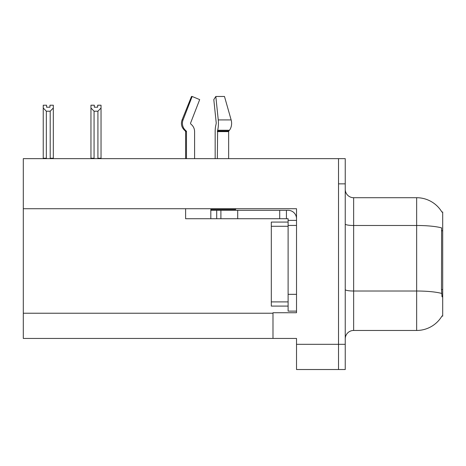 <?xml version="1.0" encoding="UTF-8"?>
<svg xmlns="http://www.w3.org/2000/svg" width="466" height="466" viewBox="0 0 466 466"><rect width="100%" height="100%" fill="white"/><g stroke="black" fill="none" stroke-linecap="round" stroke-linejoin="round"><path stroke-width="0.7" d="M272.989 312.727L272.989 338.438L23.3 338.438L23.3 158.65L338.52 158.65L338.52 369.526L296.516 369.526L296.516 344.322L338.52 344.322L338.52 369.526L345.242 369.526L345.242 344.322L338.52 344.322L338.52 183.854L345.242 183.854L345.242 344.322M23.3 208.721L296.516 208.721L296.516 312.733L272.989 312.733M272.989 338.438L296.516 338.438L296.516 344.322M441.937 212.1A29.405 29.405 0 0 0 416.656 197.712A29.405 29.405 0 0 1 441.937 212.1L442.7 211.995L442.7 316.175L442.024 315.925A29.405 29.405 0 0 1 416.656 330.458A29.405 29.405 0 0 0 441.873 316.175M345.242 338.858A8.4 8.4 0 0 1 353.647 330.458L416.656 330.458L416.656 197.712A29.405 29.405 0 0 1 441.873 211.995A29.405 29.405 0 0 0 416.656 197.712L353.647 197.712A8.4 8.4 0 0 1 345.242 189.312A8.4 8.4 0 0 0 353.647 197.712L353.647 330.458A8.4 8.4 0 0 0 345.242 338.858M442.024 296.854L441.483 289.549L441.605 227.886A29.405 5.109 180 0 0 416.656 225.486L353.647 225.486A8.4 1.456 -0 0 1 345.242 224.024M338.52 158.65L345.242 158.65L345.242 183.854M94.318 105.217L94.318 107.209L97.674 107.209L94.318 107.209M101.035 105.217L101.035 108.007L97.924 111.211L94.068 111.211L94.068 158.224L93.654 158.65M98.338 158.65L97.924 158.224L101.035 158.224L101.035 158.65L101.035 108.007M97.924 158.224L97.924 111.211M94.068 158.224L90.957 158.224L90.957 158.65L90.957 105.211L94.318 105.211M94.068 111.211L90.957 108.007M97.674 107.209L97.674 105.211L101.035 105.211M49.955 105.217L53.316 105.217L53.316 108.007L50.206 111.211L46.344 111.211L46.344 158.224L43.233 158.224L43.233 158.65M49.955 107.209L46.594 107.209L49.955 107.209L49.955 105.211M46.344 111.211L43.233 108.007L43.233 105.217L46.594 105.217L46.594 107.209M46.344 158.224L45.93 158.65M43.233 108.007L43.233 158.224M53.316 108.007L53.316 158.224L50.206 158.224L50.206 111.211M50.619 158.65L50.206 158.224M53.316 158.224L53.316 158.65M228.643 158.65L228.643 131.628A0.839 0.594 -90 0 1 228.841 131.004L229.441 130.241A9.244 6.536 90 0 0 231.142 119.919L224.484 96.474L215.822 96.474L213.801 99.608L216.241 123.047L215.962 124.748A9.244 2.394 -90 0 0 215.17 131.628L215.17 158.65M185.614 158.65L185.614 131.628L186.476 131.628A0.839 0.81 -90 0 0 186.208 131.004L185.334 131.004L184.489 130.241L185.386 130.241L186.208 131.004A0.839 0.81 -90 0 1 186.476 131.628L186.476 158.65M194.59 158.65L194.59 131.628A9.244 8.924 90 0 0 191.625 124.748L190.804 123.985A0.839 0.81 -90 0 1 190.588 123.047L199.687 99.608L192.155 96.474L191.497 96.474L182.084 119.919C180.721 123.863 181.524 127.305 184.489 130.241C181.524 127.305 180.721 123.863 182.084 119.919L183.062 119.919A9.244 8.924 90 0 0 185.386 130.241M235.639 208.721L235.639 209.479L210.818 209.479L210.818 210.317L220.901 210.317L220.901 218.717L185.614 218.717L185.614 208.721M217.342 158.65L217.634 130.241A9.244 2.394 -90 0 0 218.257 119.919L215.822 96.474M190.588 123.047A0.839 0.81 -90 0 0 190.804 123.985L191.625 124.748M192.155 96.474L183.062 119.919M220.901 210.317L288.11 210.317A8.4 8.4 0 0 1 296.516 218.723M220.901 218.717L288.11 218.717L288.11 220.401L296.516 220.401M288.11 311.131L296.516 311.131L288.11 311.131L288.11 220.401M286.433 218.717L286.433 210.317M296.516 225.439L288.11 225.439L288.116 222.078L271.311 222.078L271.311 306.092L288.11 306.092M279.711 218.717L279.711 210.317M23.3 313.234L272.989 313.234M442.7 230.74L441.483 230.74M442.7 289.549L441.483 289.549M441.692 293.446A29.405 5.109 180 0 0 416.656 291.017L353.647 291.017A8.4 1.456 0 0 1 345.242 289.555M210.818 218.717L210.818 210.317M228.643 131.628L217.342 131.628M231.142 119.919L218.257 119.919M229.441 130.241L217.634 130.241M228.841 131.004L217.418 131.004M296.516 294.331L288.11 294.331M237.707 218.717L237.707 210.317M216.702 218.717L216.702 210.317M271.311 301.892L288.11 301.892M271.311 226.278L288.11 226.278M185.334 131.004L185.614 131.628"/></g></svg>

